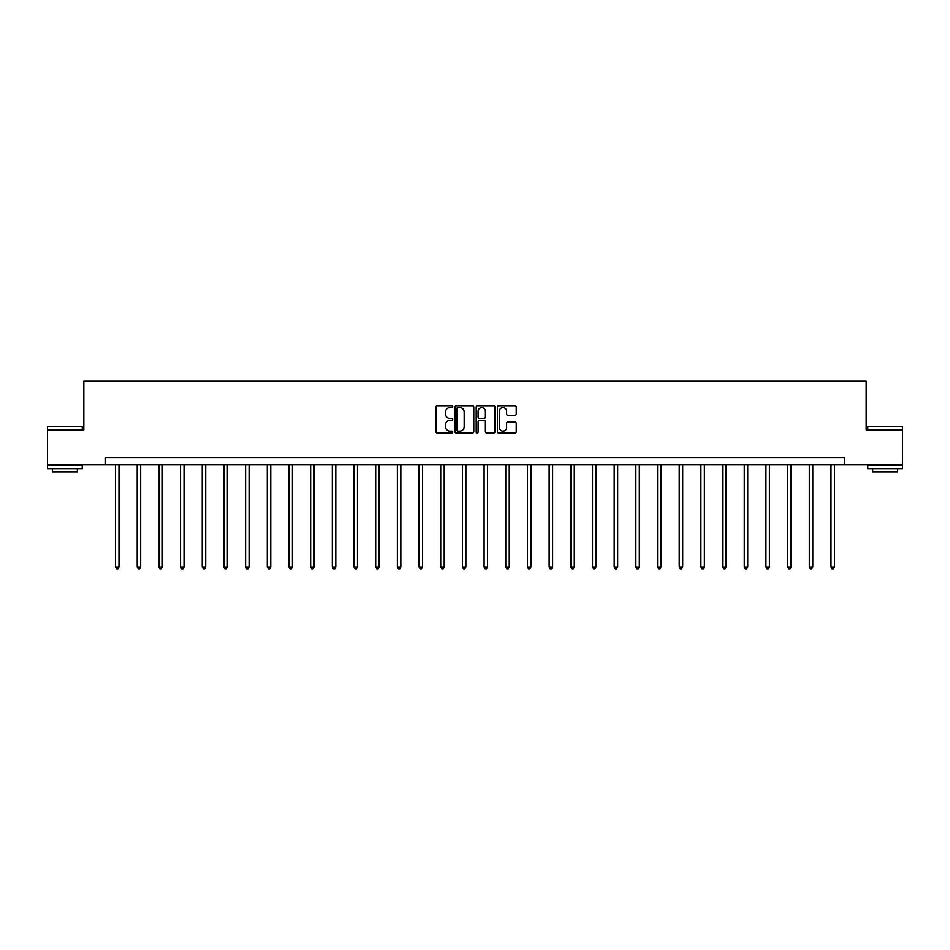 <?xml version="1.0" encoding="UTF-8"?>
<svg xmlns="http://www.w3.org/2000/svg" width="950" height="950" viewBox="0 0 950 950"><rect width="100%" height="100%" fill="white"/><g stroke="black" fill="none" stroke-linecap="round" stroke-linejoin="round"><path stroke-width="1.43" d="M452.758 406.707A0.95 0.95 0 0 0 451.808 405.757L437.321 405.757A1.366 1.366 0 0 0 435.955 407.122L435.955 431.668A1.366 1.366 0 0 0 437.321 433.034L451.808 433.034A0.95 0.95 0 0 0 452.758 432.084A0.95 0.95 0 0 0 451.808 431.122L449.932 431.122A4.37 4.37 0 0 1 445.574 426.764L445.574 424.709A4.37 4.37 0 0 1 449.932 420.351L451.808 420.351A0.95 0.95 0 0 0 452.758 419.389A0.95 0.95 0 0 0 451.808 418.439L449.932 418.439A4.37 4.37 0 0 1 445.574 414.069L445.574 412.027A4.37 4.37 0 0 1 449.932 407.657L451.808 407.657A0.95 0.95 0 0 0 452.758 406.707M514.864 415.376A1.366 1.366 0 0 0 516.23 414.01L516.23 407.122A1.366 1.366 0 0 0 514.864 405.757L498.774 405.757A1.366 1.366 0 0 0 497.408 407.122L497.408 431.668A1.366 1.366 0 0 0 498.774 433.034L514.864 433.034A1.366 1.366 0 0 0 516.23 431.668L516.23 423.356A1.366 1.366 0 0 0 514.864 421.99L507.977 421.99A1.366 1.366 0 0 0 506.611 423.356L506.611 427.476A3.646 3.646 0 0 1 502.966 431.122A3.646 3.646 0 0 1 499.32 427.476L499.32 411.314A3.646 3.646 0 0 1 502.966 407.657A3.646 3.646 0 0 1 506.611 411.314L506.611 414.01A1.366 1.366 0 0 0 507.977 415.376L514.864 415.376M105.521 464.562L47.5 464.562L47.5 429.816L83.837 429.816L83.837 381.176L866.163 381.176L866.163 429.816L902.5 429.816L902.5 464.562L844.479 464.562L844.479 457.615L105.521 457.615L105.521 464.562L844.479 464.562M473.801 407.122A1.366 1.366 0 0 0 472.447 405.757L456.344 405.757A1.366 1.366 0 0 0 454.979 407.122L454.979 431.668A1.366 1.366 0 0 0 456.344 433.034L472.447 433.034A1.366 1.366 0 0 0 473.801 431.668L473.801 407.122M477.553 405.757L493.656 405.757A1.366 1.366 0 0 1 495.021 407.122L495.021 431.668A1.366 1.366 0 0 1 493.656 433.034L486.768 433.034A1.366 1.366 0 0 1 485.402 431.668L485.402 421.717A1.366 1.366 0 0 0 484.037 420.351L479.465 420.351A1.366 1.366 0 0 0 478.099 421.717L478.099 432.084A0.95 0.95 0 0 1 477.149 433.034A0.95 0.95 0 0 1 476.199 432.084L476.199 407.122A1.366 1.366 0 0 1 477.553 405.757M457.841 407.657A0.95 0.95 0 0 0 456.891 408.619L456.891 430.172A0.95 0.95 0 0 0 457.841 431.122L459.824 431.122A4.37 4.37 0 0 0 464.194 426.764L464.194 412.027A4.37 4.37 0 0 0 459.824 407.657L457.841 407.657M485.402 411.386A3.646 3.646 0 0 0 481.757 407.728A3.646 3.646 0 0 0 478.099 411.386L478.099 417.074A1.366 1.366 0 0 0 479.465 418.439L484.037 418.439A1.366 1.366 0 0 0 485.402 417.074L485.402 411.386M115.532 464.562L115.532 567.019L118.999 567.019L118.999 464.562M118.999 567.019L117.966 568.824L116.577 568.824L115.532 567.019M47.916 426.348L82.246 426.764L47.916 426.348M64.873 468.73L47.5 468.73L47.5 465.262L82.246 465.262L82.246 468.73L64.873 468.73M77.377 468.73L77.377 471.924L52.369 471.924L52.369 468.73M868.169 426.348L902.5 426.764L868.169 426.348M885.127 468.73L867.754 468.73L867.754 465.262L902.5 465.262L902.5 468.73L885.127 468.73M897.631 468.73L897.631 471.924L872.623 471.924L872.623 468.73M137.216 464.562L137.216 567.019L140.683 567.019L140.683 464.562M140.683 567.019L139.638 568.824L138.249 568.824L137.216 567.019M158.888 464.562L158.888 567.019L162.367 567.019L162.367 464.562M162.367 567.019L161.322 568.824L159.933 568.824L158.888 567.019M180.571 464.562L180.571 567.019L184.051 567.019L184.051 464.562M184.051 567.019L183.006 568.824L181.616 568.824L180.571 567.019M202.255 464.562L202.255 567.019L205.723 567.019L205.723 464.562M205.723 567.019L204.689 568.824L203.3 568.824L202.255 567.019M223.939 464.562L223.939 567.019L227.406 567.019L227.406 464.562M227.406 567.019L226.361 568.824L224.972 568.824L223.939 567.019M245.611 464.562L245.611 567.019L249.09 567.019L249.09 464.562M249.09 567.019L248.045 568.824L246.656 568.824L245.611 567.019M267.294 464.562L267.294 567.019L270.774 567.019L270.774 464.562M270.774 567.019L269.729 568.824L268.339 568.824L267.294 567.019M288.978 464.562L288.978 567.019L292.446 567.019L292.446 464.562M292.446 567.019L291.413 568.824L290.023 568.824L288.978 567.019M310.662 464.562L310.662 567.019L314.129 567.019L314.129 464.562M314.129 567.019L313.084 568.824L311.695 568.824L310.662 567.019M332.334 464.562L332.334 567.019L335.813 567.019L335.813 464.562M335.813 567.019L334.768 568.824L333.379 568.824L332.334 567.019M354.017 464.562L354.017 567.019L357.497 567.019L357.497 464.562M357.497 567.019L356.452 568.824L355.062 568.824L354.017 567.019M375.701 464.562L375.701 567.019L379.169 567.019L379.169 464.562M379.169 567.019L378.136 568.824L376.746 568.824L375.701 567.019M397.385 464.562L397.385 567.019L400.853 567.019L400.853 464.562M400.853 567.019L399.808 568.824L398.418 568.824L397.385 567.019M419.057 464.562L419.057 567.019L422.536 567.019L422.536 464.562M422.536 567.019L421.491 568.824L420.102 568.824L419.057 567.019M440.741 464.562L440.741 567.019L444.22 567.019L444.22 464.562M444.22 567.019L443.175 568.824L441.786 568.824L440.741 567.019M462.424 464.562L462.424 567.019L465.892 567.019L465.892 464.562M465.892 567.019L464.859 568.824L463.469 568.824L462.424 567.019M484.108 464.562L484.108 567.019L487.576 567.019L487.576 464.562M487.576 567.019L486.531 568.824L485.141 568.824L484.108 567.019M505.78 464.562L505.78 567.019L509.259 567.019L509.259 464.562M509.259 567.019L508.214 568.824L506.825 568.824L505.78 567.019M527.464 464.562L527.464 567.019L530.943 567.019L530.943 464.562M530.943 567.019L529.898 568.824L528.509 568.824L527.464 567.019M549.148 464.562L549.148 567.019L552.615 567.019L552.615 464.562M552.615 567.019L551.582 568.824L550.192 568.824L549.148 567.019M570.831 464.562L570.831 567.019L574.299 567.019L574.299 464.562M574.299 567.019L573.254 568.824L571.864 568.824L570.831 567.019M592.503 464.562L592.503 567.019L595.982 567.019L595.982 464.562M595.982 567.019L594.938 568.824L593.548 568.824L592.503 567.019M614.187 464.562L614.187 567.019L617.666 567.019L617.666 464.562M617.666 567.019L616.621 568.824L615.232 568.824L614.187 567.019M635.871 464.562L635.871 567.019L639.338 567.019L639.338 464.562M639.338 567.019L638.305 568.824L636.916 568.824L635.871 567.019M657.554 464.562L657.554 567.019L661.022 567.019L661.022 464.562M661.022 567.019L659.977 568.824L658.587 568.824L657.554 567.019M679.226 464.562L679.226 567.019L682.706 567.019L682.706 464.562M682.706 567.019L681.661 568.824L680.271 568.824L679.226 567.019M700.91 464.562L700.91 567.019L704.389 567.019L704.389 464.562M704.389 567.019L703.344 568.824L701.955 568.824L700.91 567.019M722.594 464.562L722.594 567.019L726.061 567.019L726.061 464.562M726.061 567.019L725.028 568.824L723.639 568.824L722.594 567.019M744.278 464.562L744.278 567.019L747.745 567.019L747.745 464.562M747.745 567.019L746.7 568.824L745.311 568.824L744.278 567.019M765.949 464.562L765.949 567.019L769.429 567.019L769.429 464.562M769.429 567.019L768.384 568.824L766.994 568.824L765.949 567.019M787.633 464.562L787.633 567.019L791.113 567.019L791.113 464.562M791.113 567.019L790.068 568.824L788.678 568.824L787.633 567.019M809.317 464.562L809.317 567.019L812.784 567.019L812.784 464.562M812.784 567.019L811.751 568.824L810.362 568.824L809.317 567.019M831.001 464.562L831.001 567.019L834.468 567.019L834.468 464.562M834.468 567.019L833.423 568.824L832.034 568.824L831.001 567.019M47.5 429.816L47.5 426.764M55.421 465.262L55.421 464.562M74.326 465.262L74.326 464.562M82.246 429.816L82.246 426.764M867.754 429.816L867.754 426.764M875.674 465.262L875.674 464.562M894.579 465.262L894.579 464.562M902.5 429.816L902.5 426.764"/></g></svg>
